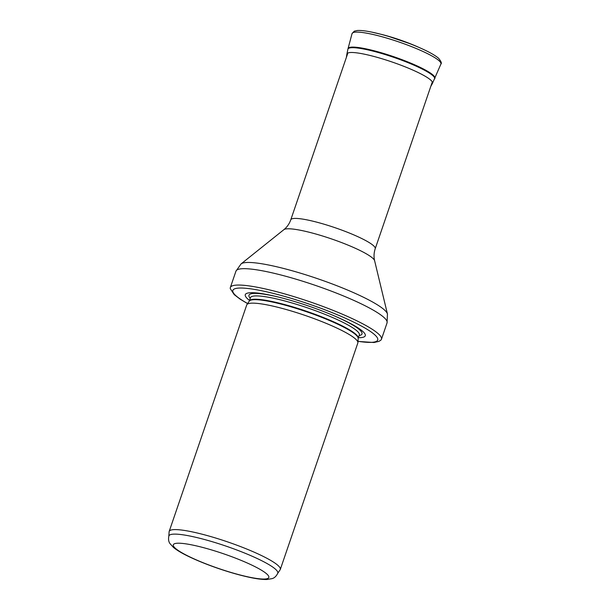 <?xml version="1.0" encoding="UTF-8"?>
<svg xmlns="http://www.w3.org/2000/svg" width="610" height="610" viewBox="0 0 610 610"><rect width="100%" height="100%" fill="white"/><g stroke="black" fill="none" stroke-linecap="round" stroke-linejoin="round"><path stroke-width="0.91" d="M277.779 573.179A57.546 8.845 -161.1 0 0 226.203 546.179A57.546 8.845 -161.1 0 0 168.894 535.9C167.697 541.459 170.091 543.518 169.984 543.624L173.575 547.528C177.045 550.35 182.077 553.339 188.665 556.495C197.19 560.598 207.004 564.57 218.098 568.398C230.054 572.493 240.919 575.55 250.71 577.586C257.321 578.959 262.735 579.599 266.951 579.5L272.182 578.615C272.167 578.463 275.323 578.311 277.779 573.179M277.718 573.362L280.12 569.801A58.72 9.02 -161.1 0 0 280.295 569.466A58.72 9.02 -161.1 0 0 227.66 541.909A58.72 9.02 -161.1 0 0 169.183 531.424A58.72 9.02 -161.1 0 0 169.115 531.798L168.833 536.083M280.295 569.466L357.826 343.011A58.72 9.02 -161.1 0 0 357.902 342.637A58.72 9.02 -161.1 0 0 305.198 315.454A58.72 9.02 -161.1 0 0 246.89 304.634A58.72 9.02 -161.1 0 0 246.722 304.969L169.183 531.424M358.398 337.719A63.417 9.745 -161.1 0 0 336.354 316.765A63.417 9.745 -161.1 0 0 279.769 297.39A63.417 9.745 -161.1 0 0 249.513 300.44M357.978 341.409L373.999 342.515L379.001 341.348L380.831 340.166A79.857 12.269 -161.1 0 0 381.456 339.259A79.857 12.269 -161.1 0 0 309.872 301.79A79.857 12.269 -161.1 0 0 230.351 287.523A79.857 12.269 -161.1 0 0 230.283 288.621L234.24 294.668L240.21 299.205L247.576 303.612M249.864 577.266A50.5 7.762 18.9 0 1 173.598 546.293A50.5 7.762 18.9 0 1 239.783 559.827A50.5 7.762 18.9 0 1 249.864 577.266M249.261 301.127L249.315 301.02A57.546 8.845 -161.1 0 1 306.616 311.298A57.546 8.845 -161.1 0 1 358.2 338.298L358.177 338.413A57.607 8.853 -161.1 0 0 306.464 311.74A57.607 8.853 -161.1 0 0 249.261 301.127L246.89 304.634M358.2 338.298L359.336 334.974A57.546 8.845 -161.1 0 0 307.76 307.966A57.546 8.845 -161.1 0 0 250.451 297.695L250.489 297.604M359.13 335.576A59.749 9.18 -161.1 0 0 335.546 316.415M280.63 297.611A59.749 9.18 -161.1 0 0 250.245 298.298M357.986 341.31A76.57 11.765 -161.1 0 0 357.879 324.192A76.57 11.765 -161.1 0 0 258.213 290.07A76.57 11.765 -161.1 0 0 247.637 303.528M381.456 339.259L387.053 322.896A79.857 12.269 -161.1 0 0 315.477 285.419A79.857 12.269 -161.1 0 0 235.948 271.16L230.351 287.523M374.624 260.752A48.198 7.404 -161.1 0 0 331.413 238.884A48.198 7.404 -161.1 0 0 283.863 229.673C287.005 227.172 289.308 223.885 290.779 219.798A44.629 6.855 -161.1 0 1 335.218 227.766A44.629 6.855 -161.1 0 1 375.219 248.712C373.877 252.837 373.678 256.848 374.624 260.752L387.449 314.005A77.714 11.941 -161.1 0 0 317.764 278.747A77.714 11.941 -161.1 0 0 241.095 263.894L235.948 271.16M440.908 64.058C441.899 63.295 441.121 61.366 438.598 58.285C435.441 55.541 429.974 52.391 422.189 48.846A45.018 6.916 -161.1 0 0 376.156 33.085A45.018 6.916 -161.1 0 0 371.688 32.094A45.018 6.916 -161.1 0 0 371.627 32.086C365.421 30.805 360.64 30.271 357.3 30.5L354.288 31.171L352.039 33.634A46.97 7.213 -161.1 0 1 369.729 33.764A46.97 7.213 -161.1 0 1 417.614 49.105A46.97 7.213 -161.1 0 1 440.908 64.058L432.459 83.372A45.247 6.954 -161.1 0 0 410.393 69.006A45.247 6.954 -161.1 0 0 363.964 54.092A45.247 6.954 -161.1 0 0 363.941 54.084A45.247 6.954 -161.1 0 0 346.884 54.076L346.366 57.439M434.648 78.881A45.849 7.045 -161.1 0 0 411.91 64.286A45.849 7.045 -161.1 0 0 365.169 49.311A45.849 7.045 -161.1 0 0 347.906 49.181L346.884 54.076M434.884 78.324A45.887 7.053 -161.1 0 0 412.146 63.722A45.887 7.053 -161.1 0 0 365.382 48.731A45.887 7.053 -161.1 0 0 365.344 48.724A45.887 7.053 -161.1 0 0 348.058 48.594L347.906 49.181M422.189 48.846L416.996 46.535A38.766 5.955 -161.1 0 0 381.685 34.442L371.65 32.086M358.177 338.413L357.902 342.637M249.315 301.02L250.451 297.695M387.449 314.005L387.053 322.896M283.863 229.673L241.095 263.894M375.219 248.712L432.322 81.915M290.779 219.798L347.883 53.001M432.459 83.372L430.805 86.353M352.039 33.634L348.058 48.594M416.996 46.535C405.543 41.564 393.778 37.53 381.685 34.442M411.605 44.263L387.327 35.952"/></g></svg>
